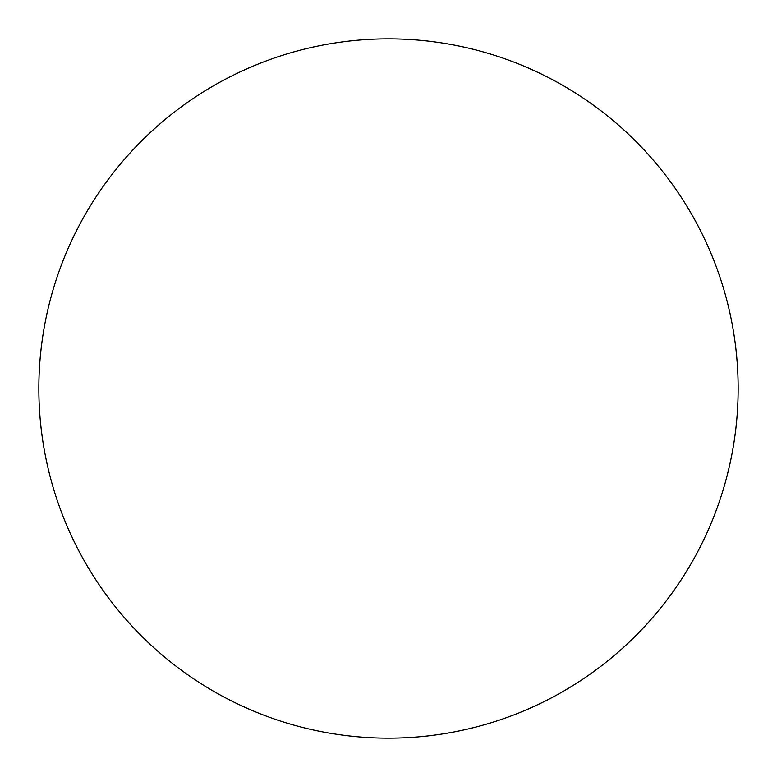 <?xml version="1.0" encoding="UTF-8"?>
<svg xmlns="http://www.w3.org/2000/svg" width="777" height="777" viewBox="0 0 777 777"><rect width="100%" height="100%" fill="white"/><g stroke="black" fill="none" stroke-linecap="round" stroke-linejoin="round"><path stroke-width="1.17" d="M38.85 388.5A349.65 349.65 0 0 0 563.325 691.307A349.65 349.65 0 0 0 563.325 85.693A349.65 349.65 0 0 0 38.85 388.5M252.476 66.395L241.123 71.426M535.877 71.426L524.524 66.395M524.524 710.605L535.877 705.574M241.123 705.574L252.476 710.605"/></g></svg>
